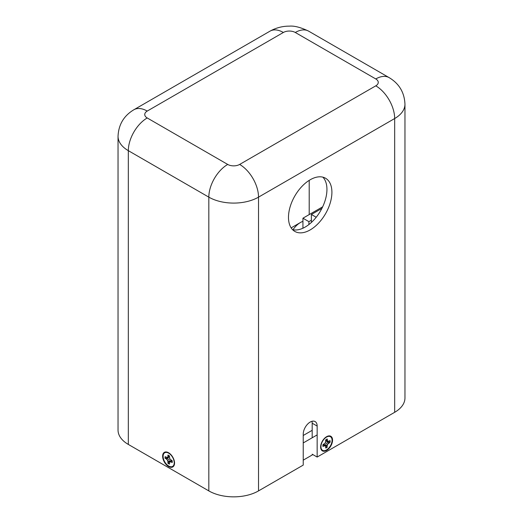 <?xml version="1.0" encoding="UTF-8"?>
<svg xmlns="http://www.w3.org/2000/svg" width="523" height="523" viewBox="0 0 523 523"><rect width="100%" height="100%" fill="white"/><g stroke="black" fill="none" stroke-linecap="round" stroke-linejoin="round"><path stroke-width="0.78" d="M303.235 435.482L312.185 430.318M327.248 447.191A5.132 2.961 -60 0 1 325.757 448.054L325.352 445.524L322.953 446.433A5.132 2.961 120 0 1 322.953 444.713L325.352 442.857L325.757 439.856A5.132 2.961 120 0 1 327.248 438.993L327.66 441.523L330.052 440.614A5.132 2.961 120 0 1 330.052 442.334L327.66 444.19L327.248 445.57L325.169 444.53L326.967 447.06L327.248 445.57M325.757 440.699L327.66 441.523M325.757 439.921L327.248 440.614M325.352 442.857L327.66 444.19M329.836 440.739A5.132 2.961 -60 0 1 329.797 442.157L326.705 441.87L328.653 443.144M325.757 447.806A5.132 2.961 120 0 0 326.967 447.06M326.502 437.097A7.871 4.544 120 0 0 320.985 447.505A7.871 4.544 120 0 0 326.731 449.813A7.871 4.544 120 0 0 332.066 440.575A7.871 4.544 120 0 0 327.189 436.751A7.871 4.544 120 0 0 326.502 437.097M323.685 444.289L325.352 445.524M323.011 444.681L324.358 445.622M208.827 490.907L208.827 197.145A26.706 15.415 -60 0 1 227.714 164.438A8.433 4.87 0 0 0 239.639 164.438A26.706 15.415 60 0 1 258.519 197.145L394.669 118.538L394.669 412.307L317.154 457.056L317.154 426.075A9.839 5.681 120 0 0 315.114 421.571A9.839 5.681 120 0 0 307.531 424.205A9.839 5.681 120 0 0 303.235 434.11L303.235 465.091L258.519 490.907A35.133 20.286 0 0 1 208.827 490.907L128.331 444.432A35.133 20.286 0 0 1 118.041 430.089L118.041 136.326A35.133 20.286 0 0 0 128.331 150.67L128.331 444.432M320.632 447.015A8.433 4.87 -60 0 1 327.326 436.319A8.433 4.87 -60 0 1 332.55 440.418A8.433 4.87 -60 0 1 326.836 450.31A8.433 4.87 -60 0 1 320.677 447.838A8.433 4.87 -60 0 1 320.632 447.015M331.909 192.294A30.707 17.73 120 0 0 325.548 178.238A30.707 17.73 120 0 0 294.841 195.968A30.707 17.73 120 0 0 294.841 231.428A30.707 17.73 120 0 0 318.507 223.197A30.707 17.73 120 0 0 331.909 192.294M394.669 412.307A35.133 20.286 0 0 0 404.959 397.964L404.959 104.195A35.133 20.286 0 0 1 394.669 118.538A26.706 15.415 -120 0 0 375.782 85.837L239.639 164.438M312.185 454.186L317.154 457.056M168.583 466.523A8.433 4.87 60 0 1 162.633 456.625A8.433 4.87 60 0 1 167.85 452.382A8.433 4.87 60 0 1 174.499 463.901A8.433 4.87 60 0 1 168.583 466.523M312.185 437.777L312.185 423.205A9.839 5.681 120 0 0 311.956 421.303M292.56 229.643A30.707 17.73 120 0 0 315.134 218.549A30.707 17.73 120 0 0 326.94 189.424A30.707 17.73 120 0 0 322.861 177.153M316.206 217.254L311.388 214.469L311.388 222.452M311.388 214.469L321.9 208.402M169.413 455.984L167.922 456.677L167.922 455.056A5.132 2.961 -120 0 1 169.413 455.919L169.825 458.919L167.51 460.253L166.523 459.207L168.465 457.932L165.373 458.22L166.523 459.207M169.413 463.868A5.132 2.961 60 0 1 168.21 463.123L170.001 460.593L167.922 461.639L167.51 460.253M169.413 456.762L167.51 457.586L167.922 456.677M165.118 458.396A5.132 2.961 -120 0 1 165.118 456.677L167.51 457.586M169.825 458.919L172.217 460.776A5.132 2.961 60 0 1 172.217 462.495L169.825 461.593L169.413 464.117A5.132 2.961 -120 0 1 167.922 463.26L167.922 461.639M163.104 456.376A7.871 4.544 -120 0 0 168.328 465.803A7.871 4.544 -120 0 0 174.192 463.568A7.871 4.544 -120 0 0 167.988 452.813A7.871 4.544 -120 0 0 163.104 456.376M171.485 460.358L169.825 461.593M172.165 460.743L170.818 461.691M165.373 458.22A5.132 2.961 60 0 1 165.333 456.801M308.903 224.55L308.903 221.647L302.941 218.202L302.941 228.218M311.388 220.209L308.903 221.647M322.678 206.807L302.941 218.202M292.965 229.734A17.566 10.14 -60 0 1 300.457 222.504A17.566 10.14 -60 0 1 302.941 221.36M291.252 228.028A6.322 3.654 -60 0 1 292.507 227.093L300.457 222.504M303.235 460.155L312.878 454.592M303.235 442.942L317.154 434.907M375.782 85.837A8.433 4.87 0 0 0 375.782 78.947L295.286 32.478A8.433 4.87 0 0 0 283.361 32.478L147.218 111.079A8.433 4.87 0 0 0 147.218 117.963A26.706 15.415 120 0 0 128.331 150.67L208.827 197.145A35.133 20.286 0 0 0 258.519 197.145L258.519 490.907M227.714 164.438L147.218 117.963M375.782 78.947A26.706 15.415 -60 0 1 389.138 77.626L308.642 31.151A26.706 15.415 120 0 0 295.286 32.478M283.361 32.478A26.706 15.415 -120 0 0 270.012 31.151L133.862 109.758A26.706 15.415 60 0 1 147.218 111.079M309.204 214.587L309.204 180.357M312.185 423.205L317.154 426.075M320.756 445.531L320.985 447.505M325.371 437.542L327.189 436.751M308.642 31.151C300.692 27.34 294.246 25.673 289.317 26.15C284.689 26.104 277.68 26.902 270.012 31.151M133.862 109.758C123.84 115.76 118.564 124.618 118.041 136.326M389.138 77.626C399.16 83.628 404.436 92.486 404.959 104.195M169.805 453.604L167.988 452.813M174.421 461.6L174.192 463.568"/></g></svg>
